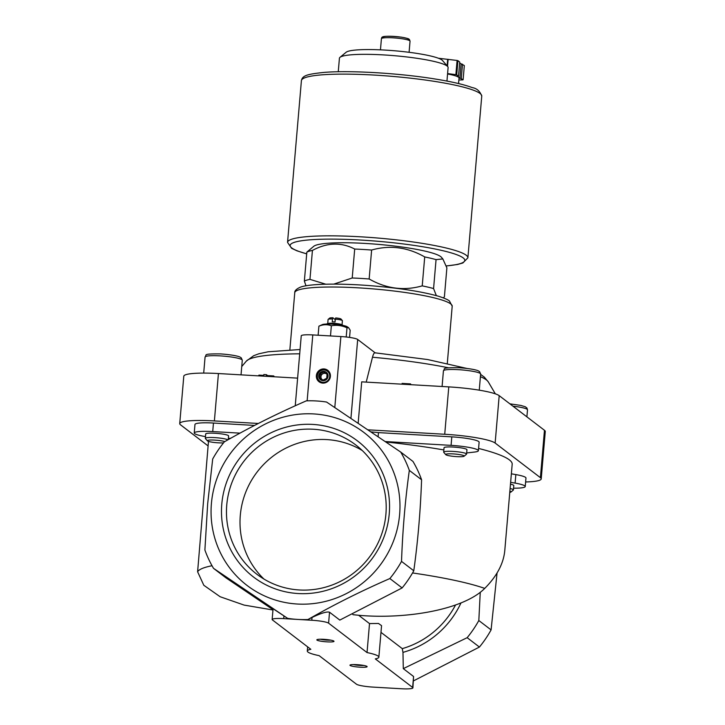 <?xml version="1.0" encoding="UTF-8"?>
<svg xmlns="http://www.w3.org/2000/svg" width="725" height="725" viewBox="0 0 725 725"><rect width="100%" height="100%" fill="white"/><g stroke="black" fill="none" stroke-linecap="round" stroke-linejoin="round"><path stroke-width="1.09" d="M358.159 423.246L361.702 381.848L448.784 386.887A43.092 5.728 4.9 0 1 499.199 395.66L544.466 430.288A43.092 5.728 4.9 0 1 545.272 431.529L541.213 478.908A43.092 5.728 4.9 0 1 525.634 481.962M208.093 445.911L180.534 424.823A43.092 5.728 4.9 0 1 179.727 423.581L183.788 376.202A43.092 5.728 4.9 0 1 218.442 373.547L297.612 378.133M316.363 375.613A7.187 6.969 127.4 0 1 327.419 370.085A7.187 6.969 127.4 0 1 326.368 382.365A7.187 6.969 127.4 0 1 316.363 375.613M295.247 405.773L301.247 335.802A14.364 1.912 4.9 0 1 312.792 334.923L340.886 336.545A14.364 1.912 4.9 0 1 357.688 339.472L375.151 352.821M335.186 321.039L335.022 319.408L332.884 317.767A5.746 0.761 -175.1 0 0 329.694 318.085L328.162 319.353A7.187 0.952 -175.1 0 0 328.081 319.471L327.727 323.595M332.884 317.767L332.485 318.973A7.187 0.952 -175.1 0 0 328.162 319.353M343.251 325.498A8.618 1.142 -175.1 0 0 343.07 325.38L341.756 324.655A7.187 0.952 -175.1 0 0 334.959 323.395A7.187 0.952 -175.1 0 0 328.044 323.486L326.622 323.975A8.618 1.142 -175.1 0 0 326.422 324.057M342.046 324.818L342.399 320.704A7.187 0.952 -175.1 0 0 342.345 320.568A7.187 0.952 -175.1 0 0 335.294 319.136L335.05 321.972A7.187 0.952 4.9 0 0 332.24 321.809L332.485 318.973M325.779 284.2L309.956 279.37L312.43 250.424A71.829 9.543 -175.1 0 0 306.847 252.137L304.364 281.083L306.004 285.804M309.956 279.37A71.829 9.543 -175.1 0 0 304.364 281.083M436.332 295.619L433.577 288.559L436.06 259.623L442.848 258.943L446.881 267.897L444.398 296.842L443.319 297.866M433.577 288.559A71.829 9.543 -175.1 0 0 422.231 285.868C403.934 291.042 386.235 288.74 369.152 278.971A71.829 9.543 -175.1 0 0 352.214 277.992L333.835 284.109M436.06 259.623A71.829 9.543 -175.1 0 0 424.714 256.931L422.231 285.868M312.43 250.424C327.129 242.503 341.221 242.041 354.697 249.047A71.829 9.543 -175.1 0 1 371.626 250.034L369.152 278.971M354.697 249.047L352.214 277.992M228.366 438.543A152.268 20.227 4.9 0 1 230.822 438.199M212.017 565.736A152.268 20.227 -175.1 0 0 197.608 571.771L208.483 441.38M179.727 423.581A43.092 5.728 4.9 0 1 214.382 420.926L258.327 423.472M205.465 436.595L204.377 436.405A22.982 3.054 4.9 0 1 194.237 432.979L194.971 424.469A22.982 3.054 4.9 0 1 213.458 423.047L254.529 425.43M197.608 571.771L203.816 585.283L220.146 596.738L244.117 605.094L272.962 609.997M380.987 632.363L402.275 648.639L402.973 652.373L403.299 668.64L467.163 637.683L479.424 647.053L413.504 680.875M480.249 592.289L478.826 620.528A110.617 107.327 127.4 0 1 467.163 637.683M213.512 568.337A110.617 107.327 127.4 0 1 204.894 550.012L207.676 503.648L212.697 458.998A110.617 107.327 127.4 0 1 224.36 441.851C250.043 427.134 277.358 413.477 306.294 400.862A110.617 107.327 127.4 0 1 326.576 402.04L400.708 452.065A110.617 107.327 127.4 0 1 409.326 470.389C405.257 499.588 402.656 529.93 401.523 561.395A110.617 107.327 127.4 0 1 389.86 578.55C361.24 591.011 333.935 604.668 307.944 619.531A110.608 107.318 -52.6 0 1 287.626 618.353L213.512 568.337L225.774 577.716L272.99 609.671M478.826 620.528L491.088 629.907A110.617 107.327 127.4 0 1 479.424 647.053M211.41 503.531A96.244 93.389 127.4 0 1 359.627 429.39A96.244 93.389 127.4 0 1 345.508 594.02A96.244 93.389 127.4 0 1 211.41 503.531M400.708 452.065L412.969 461.435A110.617 107.327 127.4 0 1 421.587 479.769L409.326 470.389M401.523 561.395L413.785 570.774A110.617 107.327 127.4 0 1 402.121 587.93L389.86 578.55M413.785 570.774C417.854 541.575 420.455 511.234 421.587 479.769M328.597 623.165L367.031 652.563A35.915 4.767 4.9 0 1 378.858 657.176A35.915 4.767 4.9 0 1 375.305 658.898L412.634 687.454A14.364 1.912 4.9 0 1 412.906 687.862A14.364 1.912 4.9 0 1 401.351 688.75L373.266 687.119A14.364 1.912 4.9 0 1 356.455 684.201L319.127 655.645A35.915 4.767 4.9 0 1 307.3 651.041A35.915 4.767 4.9 0 1 310.844 649.31L272.419 619.911A14.364 1.912 4.9 0 1 272.147 619.503A14.364 1.912 4.9 0 1 283.702 618.615L311.786 620.247A14.364 1.912 4.9 0 1 328.597 623.165L329.531 612.217L339.817 620.083L402.121 587.93M378.106 436.731L378.459 432.608A152.268 20.227 -175.1 0 0 370.937 431.882M478.591 448.449A152.268 20.227 -175.1 0 1 512.185 464.254L504.781 550.565C503.558 563.588 496.879 576.203 484.726 588.401A152.268 20.227 -175.1 0 0 412.552 572.949M385.827 441.96A152.268 20.227 4.9 0 1 443.854 449.944M484.726 588.401C463.773 609.517 407.432 619.195 360.769 615.471A109.176 14.5 -175.1 0 0 353.12 614.718L352.468 614.093M353.12 614.718L360.769 615.471M358.757 615.353L369.514 623.582L378.504 623.464L381.558 625.657L378.858 657.176M221.787 504.129A85.641 83.094 127.4 0 1 312.765 424.415A85.641 83.094 127.4 0 1 389.243 513.826A85.641 83.094 127.4 0 1 298.265 593.548A85.641 83.094 127.4 0 1 221.787 504.129M497.06 572.977L491.088 629.907M287.626 618.353L273.071 608.728L272.147 619.503M329.531 612.217C326.966 611.383 321.13 613.142 312.022 617.482L307.944 619.531M403.299 668.64L413.576 676.507L412.906 687.862M367.031 652.563L369.514 623.582M327.066 641.861A8.618 1.142 -175.1 0 0 333.935 641.172A8.618 1.142 -175.1 0 0 325.507 639.45A8.618 1.142 -175.1 0 0 316.916 639.713A8.618 1.142 -175.1 0 0 327.066 641.861M360.189 667.199A8.618 1.142 -175.1 0 0 367.058 666.511A8.618 1.142 -175.1 0 0 358.63 664.789A8.618 1.142 -175.1 0 0 350.039 665.052A8.618 1.142 -175.1 0 0 360.189 667.199M194.237 432.979A22.982 3.054 4.9 0 1 212.724 431.565L239.993 433.142M223.527 442.866A9.289 1.233 4.9 0 1 213.848 442.422A9.289 1.233 4.9 0 1 207.395 440.845L205.402 438.525A11.491 1.522 4.9 0 1 205.32 438.308L205.692 433.958A11.491 1.522 4.9 0 1 214.935 433.251A11.491 1.522 4.9 0 1 228.593 435.924L228.275 439.631M511.361 473.815L515.838 474.594A22.982 3.054 4.9 0 1 525.969 478.029L525.235 486.538A22.982 3.054 4.9 0 1 513.563 488.188M510.636 482.333L515.103 483.104A22.982 3.054 4.9 0 1 525.235 486.538M510.472 484.182A11.491 1.522 4.9 0 1 513.789 485.56L513.418 489.91A11.491 1.522 4.9 0 1 513.291 490.1L510.935 492.048A9.289 1.233 4.9 0 1 509.775 492.402M445.748 454.647L443.754 452.327A11.491 1.522 4.9 0 1 443.673 452.11L444.044 447.76A11.491 1.522 4.9 0 1 453.288 447.053A11.491 1.522 4.9 0 1 466.945 449.727L466.574 454.077A11.491 1.522 4.9 0 1 466.447 454.267L464.091 456.224A9.289 1.233 4.9 0 1 454.829 456.496A9.289 1.233 4.9 0 1 445.748 454.647A9.289 1.233 4.9 0 1 453.152 453.904A9.289 1.233 4.9 0 1 464.091 456.224M385.229 441.552L451.077 445.368A22.982 3.054 4.9 0 1 478.391 450.705A22.982 3.054 4.9 0 1 474.503 452.056L466.664 452.953M378.459 432.608L451.802 436.858A22.982 3.054 4.9 0 1 479.125 442.196L478.391 450.705M367.892 429.816L444.724 434.266A43.092 5.728 4.9 0 1 495.139 443.048L540.406 477.666A43.092 5.728 4.9 0 1 541.213 478.908M448.358 367.765A121.972 16.204 -175.1 0 0 372.487 357.235C373.411 353.755 374.363 352.332 375.342 352.975M372.487 357.235L366.216 382.102M446.953 81.073L448.104 67.579A54.547 7.241 -175.1 0 0 447.697 66.573L442.504 60.51A48.802 6.48 -175.1 0 0 394.799 50.786A48.802 6.48 -175.1 0 0 346.142 52.245L339.989 57.338A54.547 7.241 -175.1 0 0 339.418 58.263L338.258 71.757M447.697 66.573A54.547 7.241 -175.1 0 0 394.382 55.698A54.547 7.241 -175.1 0 0 339.989 57.338M442.848 258.943L441.398 257.248A64.643 8.582 -175.1 0 0 378.205 244.37A64.643 8.582 -175.1 0 0 313.744 246.31L306.847 252.137M371.626 250.034C389.932 244.86 407.622 247.162 424.714 256.931M353.41 664.58A7.06 0.943 -175.1 0 0 360.026 665.432A7.06 0.943 -175.1 0 0 363.823 665.468M320.287 639.242A7.06 0.943 -175.1 0 0 326.903 640.093A7.06 0.943 -175.1 0 0 330.691 640.13M362.255 450.515A81.39 78.971 -52.6 0 0 257.148 471.984A81.39 78.971 -52.6 0 0 263.945 579.048M299.443 589.978A81.39 78.971 -52.6 0 0 380.598 537.053A81.39 78.971 -52.6 0 0 355.776 444.96A81.39 78.971 -52.6 0 0 243.609 461.626A81.39 78.971 -52.6 0 0 256.886 574.254A81.39 78.971 -52.6 0 0 299.443 589.978M510.101 488.532A11.491 1.522 4.9 0 1 513.418 489.91M509.874 491.188A9.289 1.233 4.9 0 1 510.935 492.048M443.673 452.11A11.491 1.522 4.9 0 1 452.907 451.403A11.491 1.522 4.9 0 1 466.574 454.077M205.32 438.308A11.491 1.522 4.9 0 1 214.564 437.601A11.491 1.522 4.9 0 1 227.877 439.858M207.395 440.845A9.289 1.233 4.9 0 1 214.799 440.102A9.289 1.233 4.9 0 1 224.804 441.588M318.9 326.187C323.187 324.383 327.337 324.247 331.352 325.779C336.699 324.791 341.91 325.471 346.994 327.809L348.616 327.709L347.157 326.721A12.787 1.695 -175.1 0 0 334.877 324.356A12.787 1.695 -175.1 0 0 322.371 324.592L318.9 326.187L318.13 335.231M348.616 327.709L350.184 330.247L349.568 337.415M346.994 327.809L346.206 336.989M331.352 325.779L330.482 335.947M342.345 320.568L341.04 319.054A5.746 0.761 -175.1 0 0 335.693 317.931L335.294 319.136M343.07 325.38A8.618 1.142 -175.1 0 0 334.914 323.867A8.618 1.142 -175.1 0 0 326.622 323.975M317.405 375.795A6.289 6.108 127.4 0 1 327.093 370.946A6.289 6.108 127.4 0 1 326.168 381.712A6.289 6.108 127.4 0 1 317.405 375.795M318.755 375.749A4.74 4.604 127.4 0 1 326.051 372.097A4.74 4.604 127.4 0 1 325.353 380.208A4.74 4.604 127.4 0 1 318.755 375.749M320.051 373.774L319.698 377.87L323.033 380.118L326.721 378.269L327.075 374.182L323.74 371.925L320.051 373.774L321.157 374.617L320.812 378.613M327.066 374.272L323.74 371.925M324.845 372.768L321.157 374.617M321.9 379.356A3.589 3.489 127.4 0 1 326.513 373.901A3.589 3.489 127.4 0 1 327.057 374.354M402.04 384.178L402.103 383.407L410.531 383.897L411.048 384.703M410.531 383.897L410.468 384.667M263.773 375.378L258.925 375.097L258.852 375.885M266.292 376.32L266.428 374.68L263.846 374.526L263.701 376.166M266.428 374.68L267.634 375.595L267.561 376.393M267.634 375.595L273.76 375.949L273.688 376.746M273.76 375.949L274.222 376.782M438.417 58.245L457.094 60.465A34.474 4.577 4.9 0 1 457.919 60.664L459.741 62.06L458.526 76.252L457.122 76.17L458.499 77.222A28.728 3.815 4.9 0 1 459.034 78.046L458.562 83.565M459.659 62.993L464.326 65.567L463.112 79.759A34.474 4.577 4.9 0 1 462.704 79.886L458.871 80.004M447.588 73.578L455.871 74.657A34.474 4.577 4.9 0 1 456.696 74.847L457.919 60.664M455.871 74.657L457.094 60.465M447.561 73.977A28.728 3.815 4.9 0 1 458.499 77.222L463.112 79.759M456.696 74.847L458.526 76.252M447.108 65.884L447.66 59.45M447.524 66.365L448.123 59.305M459.886 78.282L461.1 64.09M461.29 78.363L462.505 64.172M334.796 407.55L340.886 336.545M307.146 400.834L312.792 334.923M218.442 373.547L214.382 420.926M461 602.901A89.066 86.42 127.4 0 1 402.973 652.373M455.545 604.985A86.193 83.629 127.4 0 1 402.275 648.639M412.634 687.454L413.576 676.507M283.702 618.615L283.937 615.86M311.786 620.247L312.022 617.482M212.724 431.565L213.458 423.047M515.103 483.104L515.838 474.594M451.077 445.368L451.802 436.858M448.784 386.887L444.724 434.266M499.199 395.66L495.139 443.048M544.466 430.288L540.406 477.666M299.697 353.827A121.972 16.204 -175.1 0 0 246.319 361.141L253.687 355.703L258.87 353.782L268.15 351.779L300.068 349.513M480.612 374.39L484.309 377.118L488.287 381.885A121.972 16.204 -175.1 0 0 480.412 376.665M294.758 292.71C294.531 290.87 296.308 289.058 300.105 287.281C308.551 283.837 336.699 283.103 369.224 285.587C398.288 287.925 421.18 291.414 437.9 296.072C447.706 299.099 449.219 300.839 449.455 301.002L452.201 306.204A79.007 10.494 -175.1 0 0 374.381 289.003A79.007 10.494 -175.1 0 0 294.758 292.71L289.864 349.812M350.927 418.379L357.688 339.472M407.55 39.857A12.642 1.677 -175.1 0 0 396.022 36.567A12.642 1.677 -175.1 0 0 384.105 37.845M381.413 38.715C382.166 37.51 379.211 34.972 401.224 37.138C411.157 38.905 408.501 39.34 409.498 39.621L410.042 41.162A14.364 1.912 -175.1 0 0 395.895 38.035A14.364 1.912 -175.1 0 0 381.413 38.715L380.462 49.844M512.938 406.163A18.678 2.483 4.9 0 1 527.492 409.852L526.957 408.03L525.29 406.761L520.786 405.411L509.911 403.852M458.445 369.678A18.678 2.483 4.9 0 1 480.639 374.018L479.588 371.644L478.437 370.928C477.539 370.285 471.776 368.626 459.025 367.72C439.468 367.548 445.839 368.762 443.428 370.828A18.678 2.483 4.9 0 1 458.445 369.678M220.092 355.875A18.678 2.483 4.9 0 1 242.286 360.216L241.235 357.842L240.093 357.126C239.187 356.483 233.423 354.815 220.672 353.918C201.115 353.737 207.486 354.96 205.075 357.026A18.678 2.483 4.9 0 1 220.092 355.875M446.256 265.912A87.625 11.636 -175.1 0 0 437.456 249.491A87.625 11.636 -175.1 0 0 319.924 239.295A87.625 11.636 -175.1 0 0 306.702 253.813M481.753 96.099C479.932 91.151 476.769 88.314 472.247 87.607C464.145 84.571 451.965 81.735 435.698 79.097C400.254 73.252 350.773 70.243 324.573 72.355C307.092 74.177 302.497 75.454 301.41 80.638A90.498 12.017 -175.1 0 1 392.606 76.397A90.498 12.017 -175.1 0 1 481.753 96.099L467.888 257.819A90.498 12.017 -175.1 0 0 378.74 238.117A90.498 12.017 -175.1 0 0 287.544 242.358L291.595 248.294L297.042 250.85L306.693 253.877M307.3 651.041L307.654 646.872M374.952 352.803L427.705 359.555L466.8 368.418M246.319 361.141L241.751 366.542M488.287 381.885L495.32 393.829M452.201 306.204L447.307 363.307M410.042 41.162L409.09 52.3M526.885 416.839L527.492 409.852M479.261 390.177L480.639 374.018M442.087 386.498L443.428 370.828M241.035 374.852L242.286 360.216M203.698 373.094L205.075 357.026M467.888 257.819L462.876 262.976L457.548 264.48L446.274 265.975M301.41 80.638L287.544 242.358"/></g></svg>

